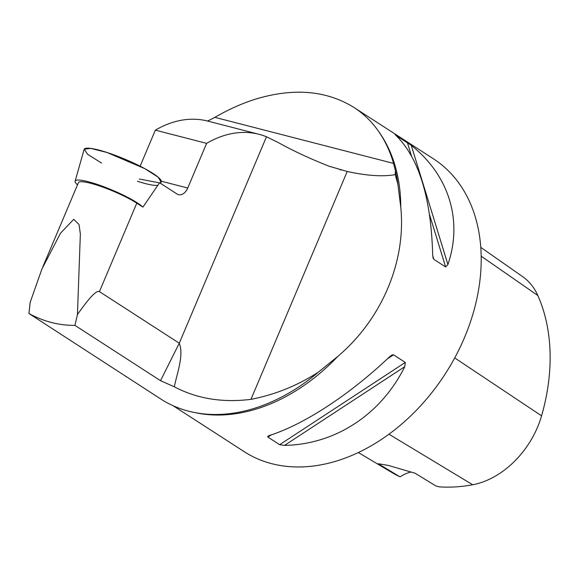<?xml version="1.0" encoding="UTF-8"?>
<svg xmlns="http://www.w3.org/2000/svg" width="579" height="579" viewBox="0 0 579 579"><rect width="100%" height="100%" fill="white"/><g stroke="black" fill="none" stroke-linecap="round" stroke-linejoin="round"><path stroke-width="0.87" d="M140.125 166.195L155.353 130.145A131.469 87.798 -75.5 0 1 207.738 121.083L259.008 134.299A131.469 87.798 104.5 0 0 206.616 143.36L187.748 188.03A11.16 7.455 -75.5 0 1 178.527 194.667A11.16 7.455 -75.5 0 1 177.029 194.008L159.58 182.74L142.919 207.108L136.789 203.157A35.565 5.747 -157.1 0 0 101.347 186.59A35.565 5.747 -157.1 0 0 78.397 182.711L42.795 266.984M174.322 386.801L160.521 380.671L74.923 325.369C58.957 325.485 43.628 321.533 28.95 313.514L30.151 302.39L41.92 269.032L60.527 233.178L73.743 219.303L79.034 224.522L80.351 233.916L77.448 314.578C89.289 297.635 96.613 289.978 99.429 291.613L179.28 343.209C184.028 355.571 177.08 372.905 174.322 386.801C196.932 398.707 222.474 402.897 250.96 399.358C275.083 394.661 297.584 385.571 318.472 372.08L337.774 356.432C381.865 319.123 406.248 261.418 400.777 207.282L397.874 184.093L395.204 174.648C382.755 176.827 366.76 175.77 347.219 171.478L329.27 166.274A76.71 12.391 22.9 0 1 278.043 142.441L266.485 136.767A131.469 87.798 104.5 0 0 259.008 134.299M397.874 184.093A175.386 127.431 -57.1 0 0 395.877 172.774A175.386 127.431 -57.1 0 0 395.37 170.544L395.204 174.648M28.95 313.514L160.882 399.076A175.386 127.431 -57.1 0 0 241.494 411.691A175.386 127.431 -57.1 0 0 318.472 372.08M126.41 376.806L125.238 376.053M137.484 181.263A41.493 6.702 -157.1 0 0 157.922 185.345M400.777 207.282A174.337 126.671 -57.1 0 0 378.232 130.861C371.566 121.431 363.453 113.614 353.892 107.419L433.425 158.805A174.337 126.671 122.9 0 1 445.193 373.983A174.337 126.671 122.9 0 1 244.186 451.663L173.121 405.741M353.892 107.419C326.361 90.396 293.524 87.653 255.368 99.19C241.704 103.547 228.213 109.605 214.889 117.356L393.575 163.416L395.283 170.168M433.874 259.356L433.099 258.06L432.672 254.673C431.08 197.707 418.856 157.98 396.014 135.486L411.256 145.336C449.058 175.271 462.983 220.548 447.914 264.523L445.635 266.962L433.874 259.356L432.701 255.556M395.131 134.618L395.681 135.182M267.896 437.094L267.816 436.233L269.257 435.553C304.293 424.4 349.984 394.487 389.522 356.816L392.121 354.92L393.546 354.826L405.307 362.425L404.772 366.666C381.033 414.55 335.35 444.462 284.506 445.403L279.657 444.694L267.896 437.094L271.247 434.901M378.232 130.861C384.977 140.48 390.087 151.336 393.575 163.416M207.629 121.054L214.889 117.356M206.616 143.36L155.353 130.145M77.448 314.578L74.923 325.369M480.751 247.342L522.584 276.596A78.954 57.364 -57.1 0 1 537.862 295.551A190.527 138.432 -57.1 0 1 541.568 415.823A78.954 57.364 -57.1 0 1 472.703 484.761A190.527 138.432 -57.1 0 1 439.092 486.845L435.922 485.962L415.049 473.209L388.277 465.415L378.239 463.721L399.799 476.72A190.527 138.432 -57.1 0 1 391.578 472.326L358.372 452.554M410.952 472.037A34.87 25.331 -57.1 0 0 400.248 476.77M77.477 184.882A37.765 6.101 22.9 0 1 75.125 181.191A37.765 6.101 22.9 0 1 105.016 187.205A37.765 6.101 22.9 0 1 142.919 207.108M75.125 181.191L84.107 149.44A41.84 6.76 22.9 0 1 125.332 159.363A41.84 6.76 22.9 0 1 161.179 181.994L160.434 183.29M159.739 182.841L161.1 182.117L158.19 177.232L144.859 168.67L106.898 152.443L90.715 148.39L84.201 149.216L87.69 154.354L101.52 163.039M139.293 178.998L159.486 182.892M99.429 291.613L136.789 203.157M160.521 380.671L179.28 343.209L266.485 136.767M195.08 412.632A174.337 126.671 -57.1 0 0 337.774 356.432M161.317 181.213L187.748 188.03M472.703 484.761L388.965 434.207M537.862 295.551L481.156 256.164M541.568 415.823L454.71 357.916M447.914 264.523L411.256 145.336M445.635 266.962L429.567 214.722M411.372 155.563L407.334 142.434M387.293 358.922L393.546 354.826M279.657 444.694L405.307 362.425M284.506 445.403L404.772 366.666M250.96 399.358L347.219 171.478M341.169 170.031L339.982 169.727"/></g></svg>
